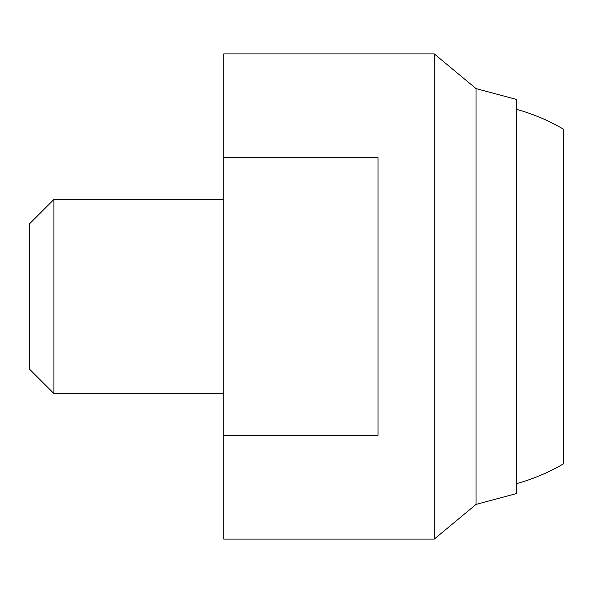 <?xml version="1.0" encoding="UTF-8"?>
<svg xmlns="http://www.w3.org/2000/svg" width="593" height="593" viewBox="0 0 593 593"><rect width="100%" height="100%" fill="white"/><g stroke="black" fill="none" stroke-linecap="round" stroke-linejoin="round"><path stroke-width="0.44" stroke-dasharray="2.96 2.22" d="M516.77 99.513L516.77 493.487M563.35 463.889L563.35 129.111M223.724 157.649L378.008 157.649L378.008 435.351L223.724 435.351L223.724 53.911M434.291 53.911L434.291 539.089M378.008 157.649L378.008 435.351L378.008 157.649M223.724 539.089L223.724 435.351M223.724 296.5L223.724 199.463L223.724 296.5M476.016 88.594L476.016 504.406M53.911 393.537L53.911 199.463M29.65 369.276L29.65 223.724"/><path stroke-width="0.89" d="M516.77 109.423A194.074 194.074 0 0 1 563.35 129.111L563.35 463.889A194.074 194.074 0 0 1 516.77 483.577M434.291 539.089L434.291 53.911L223.724 53.911L223.724 539.089L434.291 539.089L476.016 504.406L476.016 88.594L434.291 53.911M223.724 435.351L378.008 435.351L378.008 157.649L223.724 157.649M476.016 504.406L516.77 493.487L516.77 99.513L476.016 88.594M223.724 199.463L53.911 199.463L53.911 393.537L223.724 393.537M53.911 199.463L29.65 223.724L29.65 369.276L53.911 393.537"/></g></svg>

